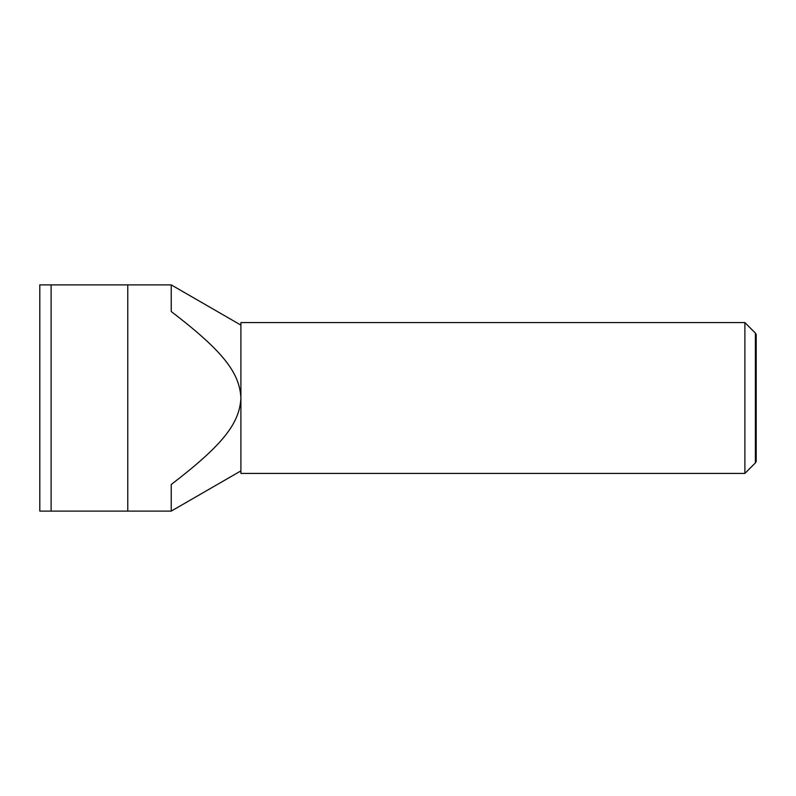 <?xml version="1.0" encoding="UTF-8"?>
<svg xmlns="http://www.w3.org/2000/svg" width="796" height="796" viewBox="0 0 796 796"><rect width="100%" height="100%" fill="white"/><g stroke="black" fill="none" stroke-linecap="round" stroke-linejoin="round"><path stroke-width="1.19" d="M755.384 333.086L756.2 334.499L756.2 461.501L755.384 462.914L755.384 333.086L744.887 322.589L744.887 473.411L240.899 473.411L240.899 398C239.646 423.741 222.193 445.412 171.23 484.495L171.23 511.112L127.778 511.112L127.778 284.888L39.8 284.888L39.8 511.112L127.778 511.112M744.887 322.589L240.899 322.589L240.899 398C239.646 372.259 222.193 350.588 171.23 311.505L171.23 284.888L127.778 284.888M51.113 284.888L51.113 511.112M240.899 325.106L171.23 284.888M240.899 470.894L171.23 511.112M755.384 462.914L744.887 473.411"/></g></svg>
